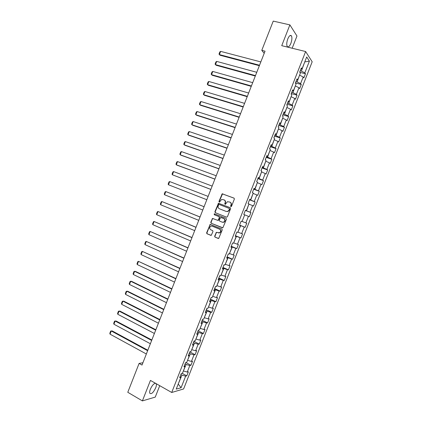 <?xml version="1.0" encoding="UTF-8"?>
<svg xmlns="http://www.w3.org/2000/svg" width="422" height="422" viewBox="0 0 422 422"><rect width="100%" height="100%" fill="white"/><g stroke="black" fill="none" stroke-linecap="round" stroke-linejoin="round"><path stroke-width="0.63" d="M230.876 206.648L231.509 206.337L234.374 199.047L234.004 198.118L222.22 193.803L218.928 201.468L219.493 202.117L221.608 199.453L223.961 199.828C225.126 200.429 225.512 201.41 225.116 202.782L224.747 203.72L225.322 204.369L227.416 201.711L229.821 202.08C231.003 202.681 231.388 203.673 230.992 205.05L230.623 205.994L230.876 206.648M155.396 383.223C153.624 383.688 151.941 385.692 150.353 389.237C149.673 391.046 149.488 392.386 149.815 393.257C151.387 394.454 153.35 392.639 155.702 387.813C156.393 386.009 156.573 384.664 156.245 383.793L156.182 383.667M290.853 43.403C292.003 40.132 292.209 37.627 291.465 35.886C290.42 34.725 289.202 35.722 287.799 38.887C286.649 42.174 286.443 44.674 287.187 46.394C288.237 47.559 289.46 46.562 290.853 43.403M214.65 236.193L215.009 237.138L218.691 238.451L222.241 229.948L221.882 229.009L210.172 224.42L206.627 232.844L206.975 233.783L211.248 235.349L212.983 231.493L212.63 230.56L210.752 229.784C209.291 228.582 209.338 227.374 210.889 226.155L212.182 226.145L219.572 229.172C221.044 230.354 221.017 231.562 219.493 232.807L216.396 232.332L214.65 236.193L215.294 237.217L218.39 238.509M292.172 48.235L296.961 36.028L289.888 24.887L281.732 45.671L305.628 51.537L171.717 392.481L150.438 380.412L142.399 400.9L127.782 392.286L139.091 363.426L142.014 365.062L265.042 51.178L261.777 50.35L264.193 53.336M289.888 24.887L273.24 21.1L261.777 50.35M226.535 217.151L227.437 216.718L230.612 208.621L230.248 207.687L218.49 203.288L214.903 211.738L215.257 212.667L226.535 217.151M226.429 219.287L222.853 227.801L211.116 223.227L210.763 222.294L212.524 218.443L217.53 220.268L218.422 219.841L219.319 217.552L218.965 216.623L214.234 214.729L214.281 213.78L226.065 218.348L226.429 219.287M305.628 51.537L312.185 61.791L183.623 388.947L171.717 392.481M182.088 373.296L186.777 375.854L188.376 371.787L187.252 372.056L189.821 365.521L190.934 365.278L192.532 361.206L191.424 361.432L193.999 354.891L195.091 354.691L196.694 350.619L195.602 350.803L198.171 344.257L199.253 344.099L200.856 340.026L199.78 340.169L202.354 333.623L203.415 333.507L205.018 329.429L203.963 329.529L206.532 322.983L207.582 322.909L209.18 318.832L208.141 318.89L210.715 312.338L211.744 312.306L213.347 308.229L212.324 308.239L214.903 301.688L215.916 301.698L217.52 297.615L216.512 297.589L219.087 291.032L220.084 291.085L221.687 287.002L220.701 286.934L223.275 280.372L224.256 280.472L225.86 276.384L224.889 276.273L227.463 269.711L228.429 269.848L230.032 265.765L229.077 265.607L231.657 259.039L232.601 259.224L234.21 255.136L233.271 254.935L235.851 248.368L236.779 248.595L238.388 244.502L237.465 244.259L240.044 237.691L240.957 237.961L242.566 233.867L241.658 233.582L244.243 227.01L245.14 227.321L246.749 223.227L245.857 222.9L248.442 216.322L249.323 216.676L250.932 212.582L250.056 212.208L252.641 205.63L253.506 206.031L255.115 201.932L254.26 201.516L256.845 194.938L257.689 195.375L259.303 191.277L258.459 190.818L261.049 184.235L261.877 184.72L263.492 180.621L262.663 180.12L265.253 173.532L266.066 174.059L267.68 169.955L266.873 169.412L269.463 162.823L270.259 163.393L271.868 159.289L271.082 158.704L273.672 152.11L274.453 152.722L276.062 148.618L275.292 147.985L277.882 141.391L278.647 142.045L280.261 137.941L279.501 137.266L282.096 130.667L282.84 131.369L284.454 127.259L283.716 126.542L286.311 119.938L287.039 120.681L288.653 116.572L287.931 115.813L290.526 109.208L291.238 109.994L292.857 105.88L292.151 105.078L294.746 98.468L295.442 99.302L297.056 95.187L296.371 94.338L298.966 87.729L299.646 88.604L301.261 84.49L300.591 83.598L303.186 76.983L303.851 77.901L305.47 73.787L304.811 72.848L309.416 61.132L306.704 56.959L302.025 68.881L301.34 67.905L299.683 72.125L300.374 73.085L297.732 79.811L297.03 78.882L295.368 83.102L296.08 84.015L293.438 90.741L292.72 89.854L291.064 94.074L291.787 94.939L289.149 101.66L288.411 100.821L286.754 105.041L287.498 105.859L284.861 112.579L284.106 111.788L282.45 116.003L283.209 116.778L280.572 123.493L279.802 122.744L278.145 126.959L278.921 127.687L276.283 134.402L275.497 133.7L273.841 137.91L274.638 138.595L272 145.305L271.198 144.646L269.542 148.855L270.354 149.499L267.722 156.203L266.899 155.591L265.243 159.801L266.076 160.397L263.444 167.096L262.6 166.532L260.949 170.736L261.798 171.29L259.166 177.989L258.306 177.467L256.655 181.671L257.52 182.177L254.888 188.871L254.012 188.397L252.361 192.601L253.242 193.06L250.615 199.754L249.718 199.321L248.073 203.52L248.969 203.937L246.342 210.631L245.43 210.24L243.779 214.439L244.697 214.814L242.07 221.503L241.141 221.16L239.496 225.353L240.429 225.68L239.522 225.285M186.777 375.854L185.648 376.144L181.101 387.712L176.227 389.126L180.848 377.358L179.672 377.658L181.307 373.486L182.478 373.201L185.089 366.554L183.934 366.808L185.569 362.635L186.724 362.398L189.336 355.746L188.196 355.957L189.837 351.779L190.971 351.589L193.587 344.932L192.458 345.096L194.099 340.918L195.217 340.77L197.834 334.113L196.726 334.235L198.366 330.057L199.469 329.951L202.085 323.294L200.993 323.368L202.639 319.19L203.72 319.127L206.337 312.465L205.266 312.496L206.907 308.313L207.977 308.297L210.594 301.635L209.539 301.619L211.179 297.436L212.229 297.468L214.851 290.795L213.812 290.742L215.457 286.554L216.486 286.628L219.108 279.955L218.09 279.855L219.73 275.666L220.748 275.788L223.37 269.109L222.368 268.962L224.008 264.773L225.01 264.937L227.632 258.259L226.646 258.069L228.291 253.875L229.273 254.086L231.894 247.403L230.924 247.171L232.575 242.977L233.535 243.23L236.162 236.547L235.207 236.262L236.858 232.068L237.802 232.369L240.429 225.68M185.073 363.901L186.144 364.476L183.375 370.922M183.57 371.028L187.252 372.056M186.144 364.476L189.821 365.521M185.089 366.554L184.393 365.626M189.256 353.256L190.327 353.821L187.558 360.277M187.753 360.377L191.424 361.432M190.327 353.821L193.999 354.891M189.336 355.746L188.623 354.86M193.434 342.611L194.516 343.165L191.741 349.622M191.936 349.722L195.602 350.803M194.516 343.165L198.171 344.257M193.587 344.932L192.854 344.088M197.623 331.956L198.704 332.504L195.929 338.966M196.124 339.066L199.78 340.169M198.704 332.504L202.354 333.623M197.834 334.113L197.09 333.311M201.806 321.3L202.892 321.838L200.118 328.305M200.313 328.4L203.963 329.529M202.892 321.838L206.532 322.983M202.085 323.294L201.326 322.529M205.994 310.639L207.086 311.167L204.306 317.634M204.506 317.734L208.141 318.89M207.086 311.167L210.715 312.338M206.337 312.465L205.561 311.742M210.182 299.973L211.28 300.49L208.5 306.968M208.695 307.063L212.324 308.239M211.28 300.49L214.903 301.688M210.594 301.635L209.797 300.955M214.376 289.302L215.473 289.808L212.693 296.291M212.894 296.381L216.512 297.589M215.473 289.808L219.087 291.032M214.851 290.795L214.038 290.157M218.57 278.631L219.672 279.127L216.887 285.61M217.087 285.699L220.701 286.934M219.672 279.127L223.275 280.372M219.108 279.955L218.285 279.359M222.763 267.949L223.871 268.439L221.086 274.928M221.286 275.017L224.889 276.273M223.871 268.439L227.463 269.711M223.37 269.109L222.526 268.55M226.962 257.267L228.07 257.742L225.285 264.235M225.485 264.325L229.077 265.607M228.07 257.742L231.657 259.039M227.632 258.259L226.772 257.742M231.156 246.58L232.274 247.044L229.484 253.543M229.684 253.627L233.271 254.935M232.274 247.044L235.851 248.368M231.894 247.403L231.019 246.928M235.36 235.882L236.478 236.341L233.688 242.845M233.888 242.93L237.465 244.259M236.478 236.341L240.044 237.691M236.162 236.547L235.27 236.109M239.559 225.184L240.682 225.638L237.892 232.142M238.092 232.227L241.658 233.582M240.682 225.638L244.243 227.01M244.686 214.845L242.096 221.434M242.302 221.518L245.857 222.9M244.892 214.925L248.442 216.322M248.896 204.132L246.511 210.805L245.382 210.367M246.511 210.805L250.056 212.208M249.101 204.206L252.641 205.63M246.342 210.631L245.409 210.293M253.105 193.413L250.721 200.086L249.587 199.659M250.721 200.086L254.26 201.516M253.311 193.487L256.845 194.938M250.615 199.754L249.666 199.458M257.32 182.689L254.93 189.362L253.796 188.945M254.93 189.362L258.459 190.818M257.525 182.763L261.049 184.235M254.888 188.871L253.923 188.618M261.534 171.96L259.145 178.633L258.006 178.226M259.145 178.633L262.663 180.12M261.74 172.034L265.253 173.532M259.166 177.989L258.185 177.778M265.749 161.225L263.36 167.903L262.215 167.508M263.36 167.903L266.873 169.412M265.955 161.299L269.463 162.823M263.444 167.096L262.447 166.927M269.964 150.49L267.58 157.169L266.43 156.778M267.58 157.169L271.082 158.704M270.175 150.559L273.672 152.11M267.722 156.203L266.709 156.077M274.184 139.745L271.8 146.423L270.644 146.049M271.8 146.423L275.292 147.985M274.395 139.814L277.882 141.391M272 145.305L270.971 145.215M278.409 129L276.02 135.678L274.864 135.314M276.02 135.678L279.501 137.266M278.62 129.063L282.096 130.667M276.283 134.402L275.239 134.354M282.629 118.25L280.245 124.933L279.079 124.574M280.245 124.933L283.716 126.542M282.84 118.313L286.311 119.938M280.572 123.493L279.506 123.488M286.854 107.494L284.465 114.177L283.304 113.829M284.465 114.177L287.931 115.813M287.065 107.557L290.526 109.208M284.861 112.579L283.779 112.616M291.085 96.733L288.695 103.416L287.524 103.079M288.695 103.416L292.151 105.078M291.296 96.791L294.746 98.468M289.149 101.66L288.052 101.739M295.31 85.967L292.921 92.655L291.75 92.323M292.921 92.655L296.371 94.338M295.527 86.025L298.966 87.729M293.438 90.741L292.325 90.857M299.541 75.2L297.151 81.884L295.975 81.567M297.151 81.884L300.591 83.598M299.757 75.253L303.186 76.983M297.732 79.811L296.603 79.969M304.695 62.076L301.382 71.112L300.2 70.801M301.382 71.112L304.811 72.848M304.763 61.907L309.416 61.132M302.025 68.881L300.881 69.081M142.399 400.9L155.254 397.102L159.732 385.682M142.921 362.746L139.091 363.426M178.284 383.888L181.961 375.121L180.896 374.541M178.211 384.067L181.101 387.712M181.961 375.121L185.648 376.144M180.848 377.358L180.168 376.392M299.805 72.299L305.47 73.787M295.447 82.907L301.261 84.49M291.264 93.557L297.056 95.187M287.081 104.208L292.857 105.88M282.904 114.847L288.653 116.572M278.72 125.487L284.454 127.259M274.548 136.121L280.261 137.941M270.37 146.75L276.062 148.618M266.198 157.374L271.868 159.289M262.025 167.993L267.68 169.955M257.858 178.612L263.492 180.621M253.685 189.22L259.303 191.277M249.523 199.828L255.115 201.932M245.356 210.43L250.932 212.582M239.596 225.105L245.14 227.321M235.434 235.692L240.957 237.961M231.277 246.279L236.779 248.595M227.115 256.866L232.601 259.224M222.964 267.442L228.429 269.848M218.807 278.019L224.256 280.472M214.656 288.585L220.084 291.085M210.509 299.151L215.916 301.698M206.358 309.711L211.744 312.306M202.212 320.266L207.582 322.909M198.071 330.816L203.415 333.507M193.925 341.366L199.253 344.099M189.784 351.911L195.091 354.691M185.875 362.572L190.934 365.278M231.008 206.674L231.256 205.166C231.657 203.789 231.267 202.797 230.09 202.191L229.974 202.143M224.108 199.891L224.235 199.944C225.401 200.545 225.786 201.526 225.385 202.898L225.137 204.401M234.141 198.192L222.494 193.93L219.208 201.584L219.319 202.143M230.322 207.719L218.765 203.399L215.183 211.844L215.536 212.767L226.635 217.182M229.431 209.027L229.178 208.378L219.245 204.506L218.622 204.812L218.237 205.799C217.842 207.165 218.221 208.151 219.377 208.758L226.155 211.422L227.68 211.411L229.04 210.024L229.431 209.027L229.7 209.138L229.178 208.378M226.155 211.422L227.949 211.517L229.31 210.13L229.04 210.024M229.7 209.138L229.31 210.13M222.521 227.848L211.116 223.227M213.136 218.496L212.393 218.965L211.047 222.389L211.401 223.317M217.599 220.289L218.29 220.358L218.702 219.936L219.598 217.652L219.24 216.718L214.234 214.729M214.798 213.859L214.513 214.83M222.278 222.183L223.597 222.162C225.163 220.928 225.206 219.714 223.718 218.522L220.611 217.478L219.298 220.189L219.656 221.128L222.278 222.183M222.558 222.273L223.871 222.257C225.438 221.022 225.48 219.809 223.992 218.617L223.718 218.522M221.323 217.552L223.992 218.617M216.987 232.358L216.286 232.828L214.935 236.273M218.454 232.928L219.772 232.886C221.292 231.646 221.318 230.438 219.851 229.257L219.572 229.172M212.466 226.234L219.851 229.257M210.763 224.462L210.05 224.931L206.917 232.928L207.265 233.862L210.958 235.407M259.525 65.246L219.377 54.591L220.637 51.373L260.828 61.923M220.637 51.373L219.873 51.848L218.992 54.1L220.015 55.235L259.351 65.69M255.463 75.617L215.452 64.629L216.708 61.412L256.761 72.294M216.708 61.412L215.953 61.876L215.072 64.123L216.101 65.246L255.299 76.029M251.396 85.983L211.527 74.662L212.783 71.445L252.699 82.659M212.783 71.445L212.034 71.893L211.153 74.145L212.187 75.253L251.248 86.357M291.159 94.185L291.127 93.906M247.339 96.343L207.603 84.69L208.864 81.478L248.637 93.025M208.864 81.478L208.115 81.91L207.239 84.157L208.273 85.26L247.202 96.685M286.86 105.157L286.928 104.598M243.278 106.697L203.684 94.718L204.939 91.505L244.581 103.379M204.939 91.505L204.201 91.927L203.32 94.175L204.364 95.261L243.156 107.009M282.561 116.113L282.729 115.28M239.221 117.052L199.764 104.74L201.02 101.528L240.519 113.734M201.02 101.528L200.286 101.934L199.406 104.181L200.455 105.257L239.11 117.327M278.256 127.064L278.536 125.962M235.165 127.402L195.845 114.758L197.1 111.55L236.462 124.084M197.1 111.55L196.372 111.941L195.497 114.183L196.547 115.248L235.07 127.644M273.957 138.01L274.342 136.638M231.108 137.746L191.931 124.775L193.186 121.562L232.411 134.428M193.186 121.562L192.464 121.942L191.583 124.184L192.638 125.239L231.029 137.952M269.658 148.95L270.149 147.31M227.057 148.085L188.017 134.787L189.267 131.574L228.355 144.772M189.267 131.574L188.555 131.938L187.674 134.18L188.734 135.225L226.989 148.259M265.364 159.885L265.96 157.976M223.006 158.419L184.103 144.793L185.353 141.586L224.304 155.106M185.353 141.586L184.646 141.934L183.765 144.176L184.831 145.205L222.953 158.561M261.07 170.815L261.772 168.636M218.955 168.753L180.189 154.795L181.444 151.588L220.252 165.44M181.444 151.588L180.737 151.925L179.862 154.162L180.927 155.18L218.912 168.858M256.681 181.687L257.584 179.297M214.909 179.076L176.28 164.791L177.53 161.589L216.206 175.768M177.53 161.589L176.834 161.911L175.958 164.147L177.029 165.155L214.882 179.15M252.451 192.369L253.4 189.953M210.863 189.399L172.371 174.787L173.621 171.585L212.16 186.091M173.621 171.585L172.93 171.891L172.055 174.128L172.371 174.787L210.847 189.441M248.268 203.014L249.217 200.598M206.817 199.717L168.462 184.778L169.718 181.576L208.115 196.409M169.718 181.576L169.027 181.866L168.151 184.108L168.462 184.778L206.817 199.727M244.09 213.659L245.04 211.243M204.079 206.711L165.809 191.562L204.074 206.727M202.776 210.035L164.559 194.764L164.253 194.078L165.129 191.841L165.809 191.562L164.559 194.764M239.912 224.298L240.857 221.882M200.049 216.992L161.906 201.547L200.028 217.04M198.736 220.342L160.655 204.749L160.355 204.048L161.23 201.811L161.906 201.547L160.655 204.749M235.734 234.933L236.679 232.522M196.024 227.263L158.002 211.527L195.993 227.347M194.695 230.649L156.752 214.724L156.457 214.012L157.332 211.781L158.002 211.527L156.752 214.724M231.557 245.562L232.506 243.151M191.999 237.533L154.099 221.503L191.952 237.649M190.66 240.951L152.848 224.699L152.564 223.976L153.434 221.74L154.099 221.503L152.848 224.699M227.384 256.186L228.371 253.891M187.975 247.798L150.2 231.478L187.917 247.946M186.624 251.248L148.95 234.674L148.665 233.93L149.541 231.699L150.2 231.478L148.95 234.674M223.212 266.81L224.156 264.8M183.95 258.058L146.302 241.442L183.881 258.243M182.589 261.54L145.052 244.639L144.778 243.884L145.648 241.653L146.302 241.442L145.052 244.639M219.039 277.428L219.878 275.682M179.93 268.318L142.404 251.406L179.846 268.534M178.553 271.831L141.159 254.603L140.885 253.833L141.755 251.602L142.404 251.406L141.159 254.603M214.872 288.036L215.605 286.564M175.911 278.573L138.511 261.371L175.816 278.821M174.523 282.112L137.261 264.562L136.997 263.782L137.867 261.55L138.511 261.371L137.261 264.562M210.705 298.644L211.332 297.441M171.896 288.817L135.473 271.409L134.618 271.325L171.786 289.102M170.493 292.393L133.368 274.516L133.109 273.72L133.98 271.488L134.618 271.325L133.368 274.516M206.543 309.247L207.065 308.313M167.882 299.066L131.59 281.337L130.725 281.279L167.756 299.377M166.468 302.669L129.48 284.465L129.222 283.658L130.092 281.432L130.725 281.279L129.48 284.465M202.381 319.85L202.792 319.18M163.868 309.305L127.708 291.259L126.832 291.227L163.731 309.653M162.438 312.945L125.587 294.414L125.334 293.591L126.21 291.365L126.832 291.227L125.587 294.414M198.219 330.442L198.53 330.041M159.854 319.538L123.831 301.181L122.944 301.171L159.706 319.918M158.419 323.21L121.7 304.357L121.452 303.523L122.322 301.292L122.944 301.171L121.7 304.357M155.845 329.772L119.953 311.093L119.057 311.114L155.681 330.183M154.394 333.475L117.812 314.295L117.574 313.446L118.445 311.22L119.057 311.114L117.812 314.295M151.836 340L116.076 321.005L115.169 321.047L151.662 340.448M150.374 343.735L113.924 324.233L113.692 323.368L114.562 321.142L115.169 321.047L113.924 324.233M147.827 350.223L112.199 330.917L111.287 330.98L147.642 350.703M146.355 353.989L110.042 334.166L109.815 333.285L110.685 331.064L111.287 330.98L110.042 334.166M231.256 205.166L230.992 205.05M225.021 203.837L224.747 203.72M225.385 202.898L225.116 202.782M219.208 201.584L218.928 201.468M222.035 194.373L221.761 194.252M222.927 193.935L222.652 193.809M230.887 206.105L230.623 205.994M215.536 212.767L215.257 212.667M215.183 211.844L214.903 211.738M218.322 203.842L218.047 203.726M219.213 203.404L218.934 203.293M211.047 222.389L210.763 222.294M212.393 218.965L212.108 218.87M218.702 219.936L218.422 219.841M219.598 217.652L219.319 217.552M219.24 216.718L218.965 216.623M221.371 217.573L221.091 217.472M216.286 232.828L216.006 232.749M207.265 233.862L206.975 233.783M206.917 232.928L206.627 232.844M210.05 224.931L209.766 224.842M215.294 237.217L215.009 237.138M155.264 383.234L156.245 383.793M290.041 35.548L291.465 35.886M222.494 193.93L222.22 193.803M218.765 203.399L218.49 203.288M227.949 211.517L227.68 211.411M212.809 218.538L212.524 218.443M218.29 220.358L218.01 220.263M214.561 213.88L214.281 213.78M223.871 222.257L223.597 222.162M216.681 232.411L216.396 232.332M219.772 232.886L219.493 232.807M210.457 224.509L210.172 224.42"/></g></svg>
